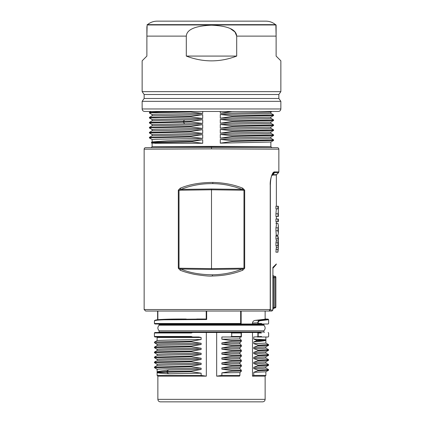 <?xml version="1.0" encoding="UTF-8"?>
<svg xmlns="http://www.w3.org/2000/svg" width="423" height="423" viewBox="0 0 423 423"><rect width="100%" height="100%" fill="white"/><g stroke="black" fill="none" stroke-linecap="round" stroke-linejoin="round"><path stroke-width="0.63" d="M159.111 330.797L263.889 330.797C265.538 328.935 265.538 327.074 263.889 325.218L159.111 325.218C157.462 327.074 157.462 328.935 159.111 330.797L159.111 331.997L263.889 331.997L263.889 330.797M159.111 331.997L158.609 332.494L206.334 332.494L206.334 376.153L157.869 376.153L157.123 375.407L157.123 369.29C157.784 368.909 176.254 368.533 201.131 368.2L191.291 366.767L191.291 366.154L201.131 364.462L201.131 363.204M231.709 361.2L221.869 362.902L221.869 364.155L231.709 365.588L231.709 366.196L221.869 367.888L221.869 369.147L231.709 370.574L231.709 371.188L221.869 372.875L221.869 375.407L239.941 375.407L239.481 376.153L216.666 376.153L216.666 332.494L260.721 332.494M165.879 332.494L160.322 332.494M192.613 332.494L191.286 332.996L154.406 332.996L154.892 332.494L216.666 332.494M241.311 332.494L230.387 332.494L231.714 332.949M252.494 332.494L252.494 376.153L265.136 376.153L265.887 375.407L265.887 371.791M157.869 399.354L265.136 399.354C264.988 400.872 264.158 401.702 262.641 401.85L160.359 401.85C158.842 401.702 158.012 400.872 157.864 399.354L157.864 376.147M192.613 336.988L154.892 336.988L154.406 336.486L191.286 336.486L192.613 336.988L198.768 336.983L201.126 337.48L157.123 337.485L156.626 336.988L198.768 336.988M157.123 340.589L157.123 337.485M191.286 341.213L201.131 339.505C175.111 339.88 157.943 340.261 157.118 340.578L154.453 342.138L154.453 342.746M154.829 342.968L157.118 344.338C157.742 343.952 176.158 343.587 201.126 343.259L191.286 341.821L154.829 342.968M191.286 346.807L154.464 347.727L157.118 349.324C157.742 348.938 176.158 348.573 201.126 348.251L191.291 346.812L191.291 346.194L201.131 344.491C175.281 344.877 157.821 345.247 157.118 345.57L157.123 344.348M156.605 345.866L154.453 347.124L154.453 347.732M191.291 356.182L201.131 354.479L201.131 353.231L191.291 351.799L191.291 351.185L201.131 349.483C175.307 349.869 157.816 350.233 157.118 350.556L157.123 349.34M156.61 350.852L154.453 352.116L154.458 352.734L154.453 352.11C156.468 351.793 168.745 351.481 191.291 351.18M191.286 351.799C171.093 352.132 155.014 352.438 154.464 352.719L157.118 354.315C157.747 353.929 176.164 353.565 201.126 353.242M201.131 354.479C175.106 354.849 157.885 355.225 157.118 355.553L157.123 354.331M156.367 355.992L154.453 357.112L154.453 357.705M191.286 356.79L154.464 357.705L157.123 359.296C157.774 358.926 176.227 358.556 201.131 358.228L191.291 356.79L191.291 356.171L154.469 357.102M191.286 361.776L154.464 362.691L157.129 364.282C157.779 363.917 176.248 363.547 201.131 363.214L191.291 361.776L191.291 361.163L201.131 359.471C175.022 359.841 157.916 360.211 157.123 360.544L157.123 359.296M156.272 361.041L154.453 362.104M157.123 365.541L157.123 364.288M201.131 364.462C175.027 364.827 157.911 365.202 157.123 365.535L154.453 367.09L154.453 367.687M191.291 366.762L154.464 367.682L157.134 369.279M201.131 339.51L201.126 337.485M157.123 375.407L201.131 375.407L206.334 376.153M201.131 375.407L201.131 373.186M166.567 372.198L157.229 372.674C158.81 373.097 162.633 373.456 168.692 373.752L201.131 373.176L191.291 371.754L191.291 371.14L166.577 371.574L168.692 370.014C160.227 371.013 156.404 371.69 157.229 372.044L166.572 371.574L166.572 372.192L191.286 371.754M191.291 371.145L201.131 369.453L168.698 370.014M201.131 369.448L201.131 368.195M201.131 359.471L201.131 358.212M201.131 349.488L201.131 348.24M201.131 344.502L201.131 343.249M191.291 341.826L191.291 341.202C168.751 341.504 156.478 341.816 154.469 342.133L154.469 342.757M231.714 336.486L241.147 336.486L241.147 332.996L231.714 332.996L231.714 336.486M221.869 339.204L221.869 336.988L230.387 336.988L231.714 336.534M241.253 351.391L241.115 351.079L231.714 351.233L221.869 352.914L239.936 352.634L241.253 351.391L241.253 350.144L239.936 348.906L239.941 347.648L241.253 346.4L241.253 345.157L239.936 343.915L239.941 342.656L241.253 341.409L241.253 340.166L239.936 338.929L221.869 339.209L231.714 340.631M241.253 340.166L241.115 340.494L231.709 340.626L231.709 341.25M241.253 341.409L241.115 341.097L231.714 341.25L221.869 342.942L221.869 344.195L231.714 345.617M241.11 345.469L231.709 345.617L231.709 346.241M241.253 346.4L241.115 346.088L231.714 346.241L221.869 347.928L239.936 347.643M221.869 347.933L221.869 349.187L231.714 350.609M241.253 350.144L241.115 350.466L231.709 350.609L231.709 351.233M221.869 352.919L221.869 354.178L231.709 355.6M239.941 375.407L239.941 372.6L241.253 371.352L241.253 370.093L239.941 368.856L239.941 367.608L241.253 366.36L241.253 365.107L239.936 363.87L239.941 362.617L241.253 361.369L241.253 360.126L239.936 358.889L239.941 357.625L241.253 356.383L241.11 355.452L231.709 355.595L231.709 356.219L221.869 357.906L221.869 359.164L231.709 360.597M241.253 360.126L241.115 360.449L231.709 360.586L231.709 361.21M216.666 376.153L221.869 375.407M241.147 332.996L241.306 332.489L241.147 332.996M241.253 355.13L241.115 355.457L241.253 355.13L239.936 353.892L239.941 352.639M239.941 338.923L239.941 336.988L230.387 336.988L241.311 336.988M265.66 340.367L265.66 339.743L256.624 340.171L253.742 339.13L253.742 336.988L261.499 336.486M256.338 340.875L253.742 341.911C261.287 341.292 265.263 340.774 265.655 340.367L256.338 340.875L256.338 340.108M265.887 336.988L265.887 343.106L253.742 343.629L253.742 341.911M253.742 343.629L258.104 345.152M257.819 345.829L253.742 347.383L265.856 346.849L268.573 345.295L257.819 345.829L257.824 345.083M265.887 346.844L265.887 348.097L262.704 348.372L253.742 348.621L253.742 347.378M253.742 348.621L258.104 350.138M257.819 350.82L253.742 352.375L265.856 351.841L268.547 350.302L257.819 350.82L257.824 350.075M253.742 353.623L253.742 352.37M268.557 354.611L265.871 353.068L253.742 353.612L258.104 355.13M257.819 355.806L253.742 357.361L265.856 356.832L268.552 355.288L257.819 355.806M265.887 356.811L265.887 358.064L262.725 358.35L253.742 358.604L253.742 357.356M253.742 358.604L258.099 360.126M257.819 360.798L253.737 362.342L265.84 361.834L268.542 360.28L257.819 360.798M265.887 361.813L265.887 363.056L262.709 363.341L253.742 363.595L253.742 362.347M253.742 363.595L258.099 365.112M257.819 365.784L253.737 367.328L265.84 366.82L268.557 365.261L257.819 365.784L257.824 365.044M265.887 366.799L265.887 368.052L262.704 368.327L253.742 368.586L253.742 367.333M253.742 368.586L258.099 370.104M257.819 370.775L253.737 372.319L265.84 371.812L268.563 370.247L257.819 370.775L257.824 370.035M252.494 376.153L253.742 375.407L253.742 372.325M261.499 332.996L258.167 332.996L257.306 332.494M253.742 375.407L265.887 375.407M191.291 366.149L154.464 367.079L154.464 367.703M191.291 361.163C168.751 361.469 156.473 361.776 154.464 362.093L154.464 362.712M191.291 346.194C168.751 346.495 156.473 346.802 154.464 347.124L154.464 347.748M168.692 373.752L166.572 372.198M221.869 372.875L239.941 372.6M241.253 371.352L241.115 371.04L231.714 371.177M241.253 370.093L241.115 370.421L231.709 370.564M239.941 368.856L221.869 369.152M221.869 367.888L239.936 367.603M241.253 366.36L241.115 366.048L231.709 366.186M241.11 365.43L231.709 365.578M239.936 363.87L221.869 364.155M241.115 365.435L241.253 365.107M221.869 362.902L239.936 362.611M241.253 361.369L241.115 361.057L231.714 361.2M239.936 358.884L221.869 359.164M221.869 357.906L239.936 357.625M241.253 356.383L241.115 356.071L231.714 356.219M239.936 353.892L221.869 354.183M239.936 348.906L221.869 349.192M239.936 343.915L221.869 344.2M241.115 345.48L241.253 345.157M221.869 342.942L239.936 342.651M241.306 336.994L241.147 336.486L241.306 336.994M268.568 370.225L268.568 369.612L258.088 370.093L258.088 370.717M258.093 365.726L258.093 365.107L268.573 364.621L268.557 365.261M268.579 360.259L268.579 359.635L258.093 360.116L258.093 360.74M268.568 355.257L268.568 354.643L258.093 355.124L258.093 355.748M268.573 350.281L268.573 349.652L258.093 350.138L258.093 350.762M268.579 345.274L268.579 344.666L258.093 345.147L258.093 345.771M253.742 339.13L265.655 339.743M268.129 332.494L268.631 332.996L268.631 336.486L268.129 336.988L257.306 336.988M152.127 143.318L152.127 146.649L151.133 147.648L162.522 147.601L145.634 147.675A1.496 1.496 89.8 0 0 144.143 149.171L211.5 148.88L278.857 149.171L278.857 171.918L278.567 172.626L274.49 172.626L273.057 174.683L276.51 174.683L278.567 172.626M265.136 319.18L265.136 311.042L269.07 311.042L270.234 309.546L270.234 185.094C269.821 180.922 272.047 171.156 274.765 171.918A0.999 0.936 90 0 1 274.49 172.626L273.057 174.683L271.952 175.175M180.203 270.207L178.31 268.203L211.5 268.637L243.976 268.203L242.104 269.017C232.936 272.713 223.037 274.643 212.404 274.802C199.799 274.633 189.298 272.703 180.896 269.017L179.024 268.203L179.024 190.223L178.31 190.223L180.203 188.219C189.308 184.412 200.179 182.482 212.817 182.44C223.682 182.673 233.676 184.602 242.797 188.219M242.76 188.203L244.69 190.223L244.69 268.203L242.797 270.207C233.581 273.893 223.46 275.817 212.425 275.992C210.004 276.362 204.113 275.833 194.76 274.405C188.478 273.078 183.624 271.677 180.214 270.207L180.896 269.017L211.5 269.43L211.5 188.996L180.896 189.409C185.914 187.489 189.166 186.395 195.537 185.126C201.48 184.026 205.795 183.619 212.79 183.63C217.998 183.698 223.106 184.243 228.119 185.258L235.331 187.045L244.69 190.223M212.817 182.44L212.79 183.63M244.69 268.203L243.976 268.203L243.976 190.223L211.5 189.79L179.024 190.223L180.896 189.409L180.203 188.219M211.5 188.996L242.104 189.409L242.786 188.219M211.5 269.43L242.104 269.017L242.797 270.207M212.404 274.802L212.425 275.992M274.358 172.621L273.882 172.732M273.464 172.981L272.883 173.557M272.93 174.688L271.947 175.175M269.07 311.042L145.866 311.042L157.61 311.042L157.61 319.73M270.234 185.094L270.36 185.094C270.62 177.216 271.64 175.825 272.56 174.006L274.49 172.626M271.788 175.566L272.92 175.032A0.497 0.471 90 0 1 273.057 174.683M276.362 208.84L275.928 213.752L277.911 213.811M277.911 206.25L275.928 206.25L275.928 208.84L277.911 208.84L277.911 206.25L278.36 206.25L278.36 208.84L277.911 208.84M275.928 213.784L275.928 216.491L278.36 216.491L278.36 213.901M277.911 219.014L275.928 219.014L275.928 221.61L278.36 221.61L278.36 219.014L277.911 219.014L277.911 221.61M276.362 236.14L275.928 230.773L277.911 230.773L278.36 225.591L278.36 228.256M275.928 227.844L275.928 230.773M276.362 225.47L275.928 227.812L277.911 227.875M275.928 236.129L275.928 238.858L276.362 240.322L275.928 242.749L275.928 245.541L276.362 246.821L275.928 252.177L277.911 252.177L277.911 249.332L278.36 247.963L277.911 252.203M270.26 310.043L272.872 310.043L271.873 311.042L272.872 310.043L272.925 267.362L276.362 263.973M272.883 268.134L276.071 264.682L273.163 267.59L272.925 267.362L273.163 267.59A0.999 0.999 -0 0 0 272.872 268.293L272.872 267.791L272.872 268.293L276.076 264.676M276.367 263.973L276.071 264.682M272.872 308.859L272.872 309.245L272.872 308.859M272.872 275.204L272.872 307.997L273.781 307.616C273.607 308.457 273.607 308.457 273.781 307.616L273.781 276.193L273.781 277.567L272.872 277.948L272.872 275.199L273.781 276.193L272.872 275.283M272.872 277.171L272.872 275.542M274.955 276.298L274.955 277.673A0.999 0.381 180 0 0 275.865 277.292L275.865 306.971L275.865 277.292A0.999 0.999 0 0 0 274.955 276.298L273.781 276.193L272.872 275.199M275.22 307.902A0.999 0.999 0 0 0 275.865 306.971A0.999 0.381 180 0 1 274.955 307.352L275.087 307.944L273.919 308.208M268.314 311.042L271.873 311.042M206.213 319.027L203.78 319.021L206.213 319.027L206.667 319.524L206.667 311.042L206.213 311.042L206.213 319.027L160.724 319.471L155.008 320.333L154.511 320.835L154.406 323.51L240.661 323.516L240.661 311.042M254.969 320.438C253.499 320.719 252.674 321.591 252.494 323.056L252.494 324.013L268.129 324.013L268.631 323.516L268.631 319.693L259.817 320.782C258.67 321.173 258.125 321.861 258.167 322.855L258.167 323.516L261.604 323.516M206.667 319.524L164.124 319.793C158.414 319.989 155.209 320.338 154.511 320.835M258.167 323.516L257.306 324.013M240.941 324.013L154.892 324.013L154.406 322.828C154.48 319.555 154.485 321.11 154.728 320.423M157.869 324.013L160.322 324.013M252.494 324.013L239.481 324.013M265.147 319.206L254.969 320.423L259.384 320.306M202.094 319.021L206.244 319.079M203.78 319.021L196.732 319.021M159.111 325.218L159.111 324.515L263.889 324.515L264.391 324.013M271.957 111.466L270.857 112.1L256.026 112.655L220.277 113.216L220.277 111.461L202.723 111.461L202.723 113.449L155.876 114.295L152.127 114.58L152.127 115.817M211.5 146.384L270.873 146.649L152.127 146.649L211.5 146.384L211.5 147.384L277.366 147.675A1.496 1.496 -89.7 0 1 278.857 149.171M169.517 111.461L190.778 111.461L190.778 112.042L151.339 112.825L149.425 113.02L152.137 114.596M220.277 111.461L253.594 111.461M152.127 120.809L152.127 119.566L155.876 119.286L202.723 118.44L202.723 114.696L152.143 115.807L149.441 117.367L190.778 116.41L202.723 114.696M152.137 124.558L202.723 123.426L202.723 119.688L161.237 120.37L152.153 120.798L149.441 122.358L149.425 122.993L152.137 124.574M152.127 130.786L152.127 129.544L155.844 129.264L202.723 128.418L202.723 124.674L152.143 125.79L149.441 127.349L190.778 126.387L202.723 124.674M152.127 141.938L152.127 139.527L155.801 139.246L202.723 138.395L202.723 134.657L152.132 135.772L152.127 134.535L202.723 133.409L202.723 129.665L152.148 130.776L149.441 132.336L190.778 131.379L202.723 129.665M155.03 143.323L202.723 143.275L202.723 139.759L167.445 140.827L152.269 141.901M220.277 133.171L270.857 132.061L273.559 130.501L232.222 131.458L220.277 133.171L220.277 129.427L232.222 130.839L232.222 131.458M270.873 127.064L270.873 128.301L266.437 128.608L220.277 129.433M220.277 143.148L270.857 142.038L273.559 140.478L232.222 141.435L220.277 143.148L220.277 139.41L232.222 140.817L232.222 141.441M270.873 137.036L270.873 138.279L267.177 138.559L220.277 139.41M220.277 128.18L270.857 127.069L273.559 125.509L232.222 126.472L220.277 128.18L220.277 124.441L232.222 125.848L232.222 126.472M270.873 122.073L270.873 123.31L269.832 123.458L220.277 124.441M220.277 138.162L270.857 137.052L273.559 135.487L232.222 136.449L220.277 138.162L220.277 134.419L232.222 135.825L232.222 136.449M270.873 132.05L270.873 133.287L267.125 133.573L220.277 134.419M220.277 118.202L270.863 117.092L273.559 115.532L232.222 116.489L220.277 118.202L220.277 114.459M270.873 112.09L270.879 113.332L267.162 113.618L220.277 114.464L232.222 115.87L232.222 116.489M220.277 123.193L270.857 122.083L273.559 120.523L232.222 121.48L220.277 123.193L220.277 119.45L232.222 120.856L232.222 121.48M270.873 117.081L270.873 118.324L266.865 118.614L220.277 119.45M202.723 123.426L190.778 122.02L190.778 121.396L183.318 121.501L184.544 119.942M184.544 123.685L183.318 122.125L183.318 121.501L149.446 122.353M273.575 125.499L273.575 124.875L232.222 125.848M273.575 130.485L273.575 129.866L232.222 130.839M273.575 135.476L273.575 134.852L232.222 135.825M202.723 138.395L190.778 136.989L190.778 136.365L202.723 134.657M190.778 136.365L149.441 137.322L152.143 135.767M273.559 140.478L273.575 139.844L232.222 140.817M190.778 122.02L149.425 122.998M202.723 128.418L190.778 127.011L190.778 126.387M190.778 127.011L152.296 127.741L149.425 127.989L152.143 129.565M202.723 133.409L190.778 131.997L190.778 131.379M190.778 131.997L149.425 132.975L149.425 132.351M190.778 136.989L152.766 137.708L149.425 137.967L152.143 139.542M235.162 111.461L232.222 111.498M232.222 111.461L220.277 113.211M202.723 113.449L190.778 112.042M202.723 118.44L190.778 117.034L160.809 117.52L149.425 118.006L152.137 119.587M232.222 120.856L273.575 119.883L273.559 120.518M187.743 111.461L160.28 111.915L149.446 112.375L149.425 113.02M273.575 115.516L273.575 114.892L232.222 115.87M190.778 121.401L202.723 119.688M190.778 117.034L190.778 116.41M151.133 147.648L171.505 147.558M145.634 147.675L211.5 147.384L211.5 148.88M202.723 143.27L192.153 141.959L192.153 141.34L202.723 139.759M192.153 141.34L151.593 142.302M192.153 141.959L157.419 142.583C150.572 142.794 149.716 143 154.834 143.201M252.494 323.056L257.893 322.855L257.893 323.627M259.817 320.782L259.384 320.285C258.342 320.756 257.845 321.612 257.893 322.855L258.167 322.855M268.631 319.693L268.113 319.138L265.136 318.984L267.733 319.354L259.452 320.285M241.147 324.013L240.661 323.516M275.928 249.321L277.911 249.348M276.282 247.36L278.276 247.386L278.36 247.963M275.928 245.541L277.911 245.541L277.911 242.76L278.36 241.454L278.36 246.826L277.911 245.53M278.276 247.386L278.36 246.826M275.928 242.749L277.911 242.776M276.293 240.904L278.286 240.936L278.36 241.454M275.928 238.858L277.911 238.858L277.911 236.129L278.36 237.927L278.36 240.327L277.911 238.842M278.286 240.936L278.36 240.327M275.928 236.156L277.911 236.103M277.911 242.141L278.096 242.464M277.911 246.149L278.101 245.837M278.339 227.775L278.339 230.91M278.339 228.721L278.339 229.996M275.928 235.251L277.911 235.31L278.36 233.025L277.911 230.741M275.928 223.333L277.911 223.333L278.36 225.591M278.297 208.84L278.297 213.932M278.36 210.173L277.911 216.491M275.495 24.645C272.703 22.35 269.499 21.187 265.887 21.15L157.113 21.15C153.501 21.187 150.297 22.35 147.505 24.645M275.865 24.962L147.135 24.962L147.135 24.645L275.865 24.645L276.113 36.119L276.113 25.19M142.144 60.817L146.887 56.079L142.144 60.817L142.144 91.643L144.143 94.498L278.857 94.498L280.856 91.643L280.856 60.817L276.113 56.079L276.113 36.119L236.7 36.119L236.7 56.079C219.897 62.456 203.098 62.456 186.3 56.079L186.3 36.119C186.739 29.536 195.13 25.893 211.479 25.19C227.838 25.888 236.246 29.531 236.7 36.119L234.966 31.968L230.064 28.431M147.135 24.962L146.887 36.119L146.887 26.559M146.887 56.079L146.887 36.119L186.3 36.119M280.856 91.643L142.144 91.643M144.143 94.498L144.143 98.485L278.857 98.485L280.856 101.34L142.144 101.34L142.144 108.965L280.856 108.965C280.708 110.482 279.873 111.312 278.36 111.461L144.64 111.461C143.127 111.312 142.292 110.482 142.144 108.965M186.3 56.079L236.7 56.079M263.889 325.218L263.889 324.515M257.893 332.88L257.893 336.602M257.824 355.066L257.824 355.822M257.824 360.052L257.824 360.808M154.469 357.107L154.469 357.721M154.406 332.996L154.406 336.486M256.624 340.177L256.624 340.795M258.167 332.996L258.167 336.486M274.765 171.918L278.857 171.918M144.143 149.171L144.143 309.546L270.234 309.546M178.31 268.203L178.31 190.223M272.92 175.032L276.362 175.032L276.362 206.25M273.781 277.567L274.955 277.673L274.955 307.352L273.781 307.616M263.889 331.997L264.391 332.494M265.136 399.354L265.136 376.153M157.123 365.53L156.272 366.027M154.453 362.093L154.453 362.696M157.118 340.578L156.563 340.901M241.385 336.814L241.385 332.668M241.359 340.425L241.359 341.16M241.359 345.411L241.359 346.273M241.359 350.27L241.359 351.27M241.359 355.389L241.359 356.134M241.359 360.253L241.359 361.242M241.359 365.239L241.359 366.239M241.359 370.352L241.359 371.108M265.871 368.036L268.557 369.58M265.866 363.045L268.557 364.589M265.866 358.059L268.563 359.603M265.887 353.083L265.887 351.836M265.871 348.076L268.557 349.625M265.871 343.09L268.563 344.634M157.219 372.039L157.219 372.663M144.143 309.546L145.639 311.042M270.329 309.525L269.202 310.926M270.36 309.546L270.36 185.094M276.362 216.491L276.362 219.014M276.362 221.61L276.362 225.591M272.872 277.821L272.872 276.087M272.872 309.234L273.655 308.267M157.864 319.698L157.864 311.042M206.213 311.042L206.213 318.974M154.718 320.428L155.733 320.031C159.677 319.307 169.835 318.974 186.199 319.032M159.111 324.515L158.609 324.013M271.867 147.648L270.873 146.649L270.873 142.028M152.127 125.795L152.127 124.558M270.857 123.294L273.559 124.854M270.857 128.285L273.559 129.845M270.857 133.271L273.559 134.831M270.857 138.263L273.559 139.823M149.425 127.989L149.425 127.36M149.425 137.967L149.425 137.343M152.143 134.556L149.441 132.991M149.446 112.375L151.053 111.445M270.863 113.316L273.559 114.871M270.857 118.303L273.559 119.862M149.425 118.006L149.425 117.383M152.19 141.901L151.566 142.26M151.524 142.313L151.466 142.932M152.158 143.334L151.545 142.979M241.147 323.965L241.147 311.042M276.362 175.032L276.51 174.683M278.36 230.45L278.36 232.904M280.856 101.34L280.856 108.965M278.857 94.498L278.857 98.485M144.143 98.485L142.144 101.34"/></g></svg>
